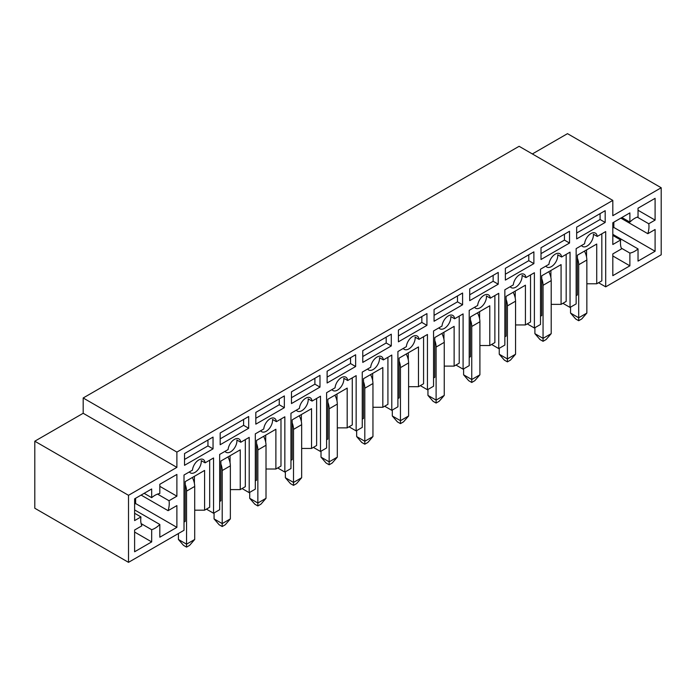 <?xml version="1.0" encoding="UTF-8"?>
<svg xmlns="http://www.w3.org/2000/svg" width="696" height="696" viewBox="0 0 696 696"><rect width="100%" height="100%" fill="white"/><g stroke="black" fill="none" stroke-linecap="round" stroke-linejoin="round"><path stroke-width="1.04" d="M213.55 513.239L219.666 509.716L219.666 454.436L228.105 449.564A9.005 5.194 -60 0 1 232.334 441.012A9.005 5.194 -60 0 1 238.937 438.932A9.005 5.194 -60 0 1 240.755 442.256L249.203 437.384L249.203 492.664L255.31 489.131L255.31 433.852L263.758 428.98A9.005 5.194 -60 0 1 267.977 420.428A9.005 5.194 -60 0 1 274.581 418.357A9.005 5.194 -60 0 1 276.408 421.672L284.847 416.8L284.847 472.079L290.963 468.547L290.963 413.276L299.402 408.395A9.005 5.194 -60 0 1 303.63 399.843A9.005 5.194 -60 0 1 310.233 397.773A9.005 5.194 -60 0 1 312.06 401.096L320.499 396.215L320.499 451.495L326.607 447.972L326.607 392.692L335.054 387.82A9.005 5.194 -60 0 1 339.274 379.259A9.005 5.194 -60 0 1 345.877 377.189A9.005 5.194 -60 0 1 347.704 380.512L356.152 375.64L356.152 430.911L362.259 427.387L362.259 372.108L370.698 367.236A9.005 5.194 -60 0 1 374.926 358.684A9.005 5.194 -60 0 1 381.53 356.613A9.005 5.194 -60 0 1 383.357 359.928L391.796 355.056L391.796 410.335L397.912 406.803L397.912 351.532L406.351 346.651A9.005 5.194 -60 0 1 410.57 338.099A9.005 5.194 -60 0 1 417.182 336.029A9.005 5.194 -60 0 1 419.001 339.352L427.448 334.471L427.448 389.751L433.556 386.228L433.556 330.948L442.004 326.076A9.005 5.194 -60 0 1 446.223 317.515A9.005 5.194 -60 0 1 452.826 315.445A9.005 5.194 -60 0 1 454.653 318.768L463.092 313.896L463.092 369.167L469.208 365.644L469.208 310.364L477.647 305.492A9.005 5.194 -60 0 1 481.876 296.94A9.005 5.194 -60 0 1 488.479 294.86A9.005 5.194 -60 0 1 490.297 298.184L498.745 293.312L498.745 348.592L504.852 345.059L504.852 289.78L513.3 284.908A9.005 5.194 -60 0 1 517.519 276.356A9.005 5.194 -60 0 1 524.123 274.285A9.005 5.194 -60 0 1 525.95 277.608L534.389 272.728L534.389 328.007L540.505 324.475L540.505 269.204L548.944 264.323A9.005 5.194 -60 0 1 553.172 255.771A9.005 5.194 -60 0 1 559.775 253.701A9.005 5.194 -60 0 1 561.594 257.024L570.041 252.152L570.041 307.423L576.149 303.9L576.149 248.62L584.596 243.748A9.005 5.194 -60 0 1 588.816 235.196A9.005 5.194 -60 0 1 595.419 233.117A9.005 5.194 -60 0 1 597.246 236.44L605.694 231.568L605.694 286.848L661.2 254.797L661.2 187.755L612.819 215.69L612.819 200.396L176.888 452.087L176.888 467.373L128.508 495.308L128.508 562.342L184.014 530.291L184.014 475.02L192.461 470.139A9.005 5.194 -60 0 1 196.681 461.587A9.005 5.194 -60 0 1 203.284 459.517A9.005 5.194 -60 0 1 205.111 462.84L213.55 457.968L213.55 513.239L206.425 509.124M194.706 510.185L204.589 510.185L204.589 470.435L185.24 481.606L185.24 521.356L184.014 522.061M194.401 483.389L194.401 476.308M209.679 460.195L209.679 507.245L204.589 510.185M189.39 471.914A9.005 5.194 -60 0 0 190.417 472.88A9.005 5.194 -60 0 0 197.673 470.105A9.005 5.194 -60 0 0 201.24 460.604L205.111 462.84M213.046 448.85L213.046 437.088L184.527 453.557L184.527 465.311L213.046 448.85L207.947 445.91L207.947 440.029M184.527 459.438L207.947 445.91M242.069 488.54L249.203 492.664M230.359 489.601L240.242 489.601L240.242 449.851L220.884 461.022L220.884 500.772L219.666 501.477M230.054 462.805L230.054 455.732M245.331 439.62L245.331 486.661L240.242 489.601M225.034 451.339A9.005 5.194 -60 0 0 226.061 452.296A9.005 5.194 -60 0 0 233.325 449.529A9.005 5.194 -60 0 0 236.892 440.02L240.755 442.256M248.69 428.266L248.69 416.504L220.171 432.973L220.171 444.735L248.69 428.266L243.6 425.326L243.6 419.444M220.171 438.854L243.6 425.326M277.721 467.964L284.847 472.079M266.011 469.017L275.886 469.017L275.886 429.267L256.537 440.438L256.537 480.197L255.31 480.901M265.698 442.23L265.698 435.148M280.984 419.035L280.984 466.076L275.886 469.017M260.687 430.754A9.005 5.194 -60 0 0 261.713 431.711A9.005 5.194 -60 0 0 268.978 428.945A9.005 5.194 -60 0 0 272.536 419.444L276.408 421.672M284.342 407.682L284.342 395.928L255.823 412.389L255.823 424.151L284.342 407.682L279.253 404.75L279.253 398.869M255.823 418.27L279.253 404.75M313.374 447.38L320.499 451.495M301.655 448.442L311.538 448.442L311.538 408.683L292.181 419.862L292.181 459.612L290.963 460.317M301.351 421.645L301.351 414.564M316.628 398.451L316.628 445.501L311.538 448.442M296.331 410.17A9.005 5.194 -60 0 0 297.357 411.127A9.005 5.194 -60 0 0 304.622 408.361A9.005 5.194 -60 0 0 308.189 398.86L312.06 401.096M319.986 387.106L319.986 375.344L291.467 391.813L291.467 403.567L319.986 387.106L314.897 384.166L314.897 378.285M291.467 397.686L314.897 384.166M349.018 426.796L356.152 430.911M337.308 427.857L347.182 427.857L347.182 388.107L327.833 399.278L327.833 439.028L326.607 439.733M337.003 401.061L337.003 393.988M352.28 377.876L352.28 424.917L347.182 427.857M331.983 389.595A9.005 5.194 -60 0 0 333.01 390.552A9.005 5.194 -60 0 0 340.274 387.785A9.005 5.194 -60 0 0 343.833 378.276L347.704 380.512M355.639 366.522L355.639 354.76L327.12 371.229L327.12 382.991L355.639 366.522L350.549 363.582L350.549 357.7M327.12 377.11L350.549 363.582M384.671 406.22L391.796 410.335M372.952 407.273L382.835 407.273L382.835 367.523L363.486 378.694L363.486 418.453L362.259 419.157M372.647 380.486L372.647 373.404M387.924 357.292L387.924 404.332L382.835 407.273M367.627 369.01A9.005 5.194 -60 0 0 368.654 369.967A9.005 5.194 -60 0 0 375.918 367.201A9.005 5.194 -60 0 0 379.485 357.7L383.357 359.928M391.291 345.938L391.291 334.184L362.773 350.645L362.773 362.407L391.291 345.938L386.193 342.998L386.193 337.116M362.773 356.526L386.193 342.998M420.314 385.636L427.448 389.751M408.604 386.698L418.479 386.698L418.479 346.939L399.13 358.118L399.13 397.868L397.912 398.573M408.3 359.902L408.3 352.82M423.577 336.707L423.577 383.757L418.479 386.698M403.28 348.426A9.005 5.194 -60 0 0 404.306 349.383A9.005 5.194 -60 0 0 411.571 346.617A9.005 5.194 -60 0 0 415.129 337.116L419.001 339.352M426.935 325.363L426.935 313.6L398.416 330.061L398.416 341.823L426.935 325.363L421.846 322.422L421.846 316.541M398.416 335.942L421.846 322.422M455.967 365.052L463.092 369.167M444.248 366.113L454.131 366.113L454.131 326.363L434.782 337.534L434.782 377.284L433.556 377.989M443.944 339.317L443.944 332.244M459.221 316.132L459.221 363.173L454.131 366.113M438.924 327.842A9.005 5.194 -60 0 0 439.95 328.808A9.005 5.194 -60 0 0 447.215 326.032A9.005 5.194 -60 0 0 450.782 316.532L454.653 318.768M462.588 304.778L462.588 293.016L434.069 309.485L434.069 321.248L462.588 304.778L457.49 301.838L457.49 295.957M434.069 315.366L457.49 301.838M491.611 344.476L498.745 348.592M479.901 345.529L489.784 345.529L489.784 305.779L470.426 316.95L470.426 356.7L469.208 357.413M479.596 318.742L479.596 311.66M494.873 295.548L494.873 342.589L489.784 345.529M474.576 307.267A9.005 5.194 -60 0 0 475.603 308.224A9.005 5.194 -60 0 0 482.867 305.457A9.005 5.194 -60 0 0 486.426 295.948L490.297 298.184M498.232 284.194L498.232 272.432L469.713 288.901L469.713 300.663L498.232 284.194L493.142 281.254L493.142 275.372M469.713 294.782L493.142 281.254M527.263 323.892L534.389 328.007M515.553 324.945L525.428 324.945L525.428 285.195L506.079 296.365L506.079 336.125L504.852 336.829M515.24 298.158L515.24 291.076M530.526 274.964L530.526 322.013L525.428 324.945M510.229 286.682A9.005 5.194 -60 0 0 511.255 287.639A9.005 5.194 -60 0 0 518.511 284.873A9.005 5.194 -60 0 0 522.078 275.372L525.95 277.608M533.884 263.619L533.884 251.856L505.366 268.317L505.366 280.079L533.884 263.619L528.786 260.678L528.786 254.797M505.366 274.198L528.786 260.678M562.907 303.308L570.041 307.423M551.197 304.37L561.08 304.37L561.08 264.611L541.723 275.79L541.723 315.54L540.505 316.245M550.893 277.574L550.893 270.492M566.17 254.379L566.17 301.429L561.08 304.37M545.873 266.098A9.005 5.194 -60 0 0 546.899 267.064A9.005 5.194 -60 0 0 554.164 264.289A9.005 5.194 -60 0 0 557.731 254.788L561.594 257.024M569.528 243.035L569.528 231.272L541.01 247.741L541.01 259.495L569.528 243.035L564.439 240.094L564.439 234.213M541.01 253.622L564.439 240.094M598.56 282.724L605.694 286.848M128.508 562.342L34.8 508.245L34.8 441.203L83.181 413.276L176.888 467.373M151.676 497.666L151.676 488.983L134.615 498.832L134.615 520.591L140.957 516.928A20.167 11.641 120 0 0 141.871 525.811L134.615 530.004L134.615 551.763L151.676 541.906L151.676 529.7A20.167 11.641 120 0 0 159.828 524.471L159.828 537.208L176.888 527.351L176.888 505.6L168.101 510.673A20.167 11.641 120 0 0 169.015 500.728L176.888 496.187L176.888 474.428L159.828 484.277L159.828 493.49A20.167 11.641 120 0 0 151.676 497.666L144.159 493.325M621.606 248.837L612.819 253.91L612.819 275.668L629.88 265.82L629.88 253.083A20.167 11.641 120 0 0 638.032 248.907L638.032 261.113L655.093 251.265L655.093 229.506L647.828 233.699A20.167 11.641 120 0 0 648.75 223.764L655.093 220.101L655.093 198.343L638.032 208.191L638.032 216.874A20.167 11.641 120 0 0 629.88 222.102L629.88 212.898L612.819 222.746L612.819 244.505L620.684 239.963A20.167 11.641 120 0 0 621.606 248.837M605.181 222.45L605.181 210.688L576.662 227.157L576.662 238.919L605.181 222.45L600.091 219.51L600.091 213.629M581.525 245.523A9.005 5.194 -60 0 0 582.552 246.48A9.005 5.194 -60 0 0 589.817 243.713A9.005 5.194 -60 0 0 593.375 234.204L597.246 236.44M176.888 452.087L83.181 397.981L83.181 413.276M612.819 200.396L519.112 146.299L83.181 397.981M661.2 187.755L567.492 133.658L532.353 153.946M576.662 233.038L600.091 219.51M586.545 256.989L586.545 249.916M601.822 233.804L601.822 280.845L596.724 283.785L596.724 244.035L577.375 255.206L577.375 294.956L576.149 295.661M586.85 283.785L596.724 283.785M629.88 222.102L621.902 217.5M648.75 223.764L637.266 217.126M647.828 233.699L620.841 218.118M638.032 248.907L612.819 234.352M629.88 253.083L621.302 248.133M620.684 239.963L612.819 235.422M638.032 210.253L655.093 220.101M612.819 228.036L613.837 227.453L613.837 222.154M613.837 227.453L655.093 251.265M612.819 255.971L629.88 265.82M34.8 441.203L128.508 495.308M169.015 500.728L157.531 494.099M168.101 510.673L141.105 495.082M159.828 524.471L134.615 509.916M151.676 529.7L141.114 523.601M140.957 516.928L134.615 513.274M159.828 486.339L176.888 496.187M134.615 504.13L135.633 503.539L135.633 498.249M135.633 503.539L176.888 527.351M134.615 532.057L151.676 541.906M578.698 320.717L578.698 317.776L586.85 313.07L581.752 318.951L578.698 320.717L575.644 318.951L570.546 313.07L578.698 317.776L578.698 264.732A14.407 8.317 -120 0 0 577.375 258.173M586.85 313.07L586.85 260.026A14.407 8.317 -120 0 0 584.475 251.108M570.546 307.127L570.546 313.07M543.054 341.301L543.054 338.36L551.197 333.654L546.108 339.535L543.054 341.301L539.992 339.535L534.902 333.654L543.054 338.36L543.054 285.316A14.407 8.317 -120 0 0 541.723 278.748M551.197 333.654L551.197 280.61A14.407 8.317 -120 0 0 548.822 271.692M534.902 327.712L534.902 333.654M507.401 361.876L507.401 358.936L515.553 354.238L510.455 360.11L507.401 361.876L504.348 360.11L499.25 354.238L507.401 358.936L507.401 305.892A14.407 8.317 -120 0 0 506.079 299.332M515.553 354.238L515.553 301.194A14.407 8.317 -120 0 0 513.178 292.268M499.25 348.296L499.25 354.238M471.749 382.461L471.749 379.52L479.901 374.813L474.811 380.695L471.749 382.461L468.695 380.695L463.606 374.813L471.749 379.52L471.749 326.476A14.407 8.317 -120 0 0 470.426 319.916M479.901 374.813L479.901 321.769A14.407 8.317 -120 0 0 477.526 312.852M463.606 368.88L463.606 374.813M436.105 403.045L436.105 400.104L444.248 395.398L439.159 401.279L436.105 403.045L433.051 401.279L427.953 395.398L436.105 400.104L436.105 347.06A14.407 8.317 -120 0 0 434.782 340.492M444.248 395.398L444.248 342.354A14.407 8.317 -120 0 0 441.873 333.436M427.953 389.455L427.953 395.398M400.452 423.62L400.452 420.68L408.604 415.982L403.506 421.863L400.452 423.62L397.399 421.863L392.309 415.982L400.452 420.68L400.452 367.645A14.407 8.317 -120 0 0 399.13 361.076M408.604 415.982L408.604 362.938A14.407 8.317 -120 0 0 406.229 354.02M392.309 410.04L392.309 415.982M364.808 444.205L364.808 441.264L372.952 436.557L367.862 442.439L364.808 444.205L361.746 442.439L356.656 436.557L364.808 441.264L364.808 388.22A14.407 8.317 -120 0 0 363.486 381.66M372.952 436.557L372.952 383.522A14.407 8.317 -120 0 0 370.577 374.596M356.656 430.624L356.656 436.557M329.156 464.789L329.156 461.848L337.308 457.142L332.209 463.023L329.156 464.789L326.102 463.023L321.013 457.142L329.156 461.848L329.156 408.804A14.407 8.317 -120 0 0 327.833 402.245M337.308 457.142L337.308 404.098A14.407 8.317 -120 0 0 334.933 395.18M321.013 451.199L321.013 457.142M293.512 485.364L293.512 482.432L301.655 477.726L296.566 483.607L293.512 485.364L290.45 483.607L285.36 477.726L293.512 482.432L293.512 429.389A14.407 8.317 -120 0 0 292.181 422.82M301.655 477.726L301.655 424.682A14.407 8.317 -120 0 0 299.28 415.764M285.36 471.784L285.36 477.726M257.859 505.948L257.859 503.008L266.011 498.31L260.913 504.182L257.859 505.948L254.806 504.182L249.707 498.31L257.859 503.008L257.859 449.964A14.407 8.317 -120 0 0 256.537 443.404M266.011 498.31L266.011 445.266A14.407 8.317 -120 0 0 263.636 436.34M249.707 492.368L249.707 498.31M222.207 526.533L222.207 523.592L230.359 518.885L225.269 524.767L222.207 526.533L219.153 524.767L214.064 518.885L222.207 523.592L222.207 470.548A14.407 8.317 -120 0 0 220.884 463.988M230.359 518.885L230.359 465.842A14.407 8.317 -120 0 0 227.984 456.924M214.064 512.943L214.064 518.885M186.563 547.117L186.563 544.176L194.706 539.47L189.617 545.351L186.563 547.117L183.509 545.351L178.411 539.47L186.563 544.176L186.563 491.132A14.407 8.317 -120 0 0 185.24 484.564M194.706 539.47L194.706 486.426A14.407 8.317 -120 0 0 192.34 477.508M178.411 533.528L178.411 539.47M578.698 264.732L586.85 260.026M543.054 285.316L551.197 280.61M507.401 305.892L515.553 301.194M471.749 326.476L479.901 321.769M436.105 347.06L444.248 342.354M400.452 367.645L408.604 362.938M364.808 388.22L372.952 383.522M329.156 408.804L337.308 404.098M293.512 429.389L301.655 424.682M257.859 449.964L266.011 445.266M222.207 470.548L230.359 465.842M186.563 491.132L194.706 486.426"/></g></svg>
